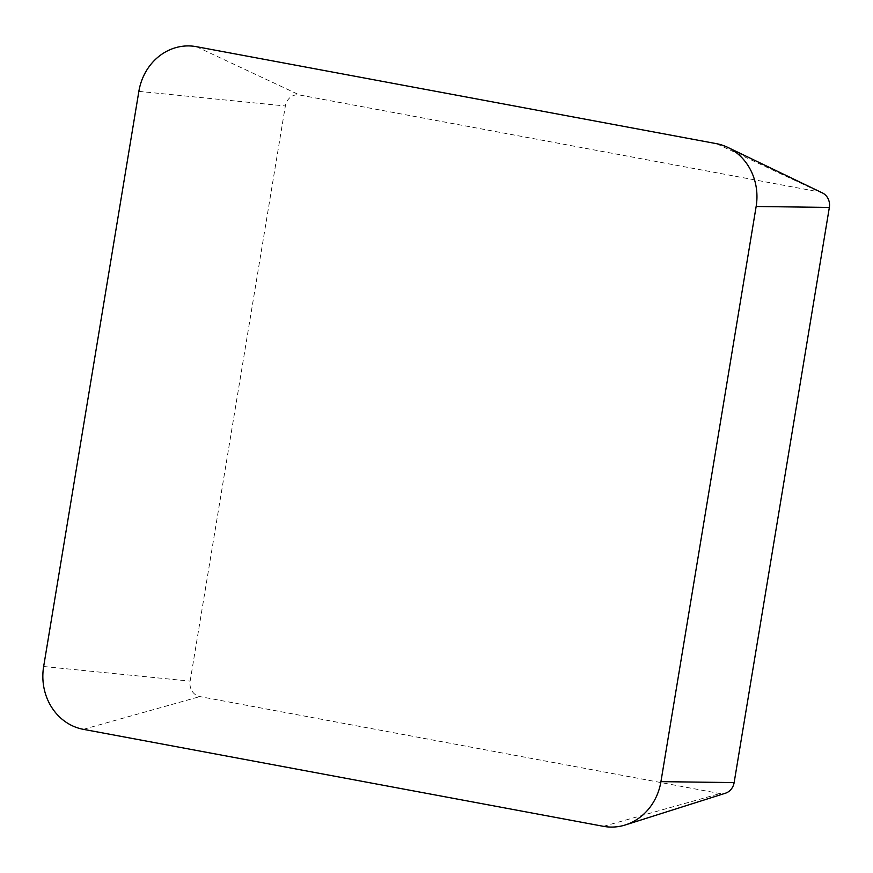 <?xml version="1.0" encoding="UTF-8"?>
<svg xmlns="http://www.w3.org/2000/svg" width="873" height="873" viewBox="0 0 873 873"><rect width="100%" height="100%" fill="white"/><g stroke="black" fill="none" stroke-linecap="round" stroke-linejoin="round"><path stroke-width="0.65" stroke-dasharray="4.37 3.27" d="M822.377 192.9A13.422 12.157 -85.9 0 0 819.583 191.973L299.504 94.982A13.422 12.157 -85.9 0 0 285.351 105.982L190.139 681.136A13.422 12.157 -85.9 0 0 199.906 696.589L719.985 793.579A13.422 12.157 -85.9 0 0 725.376 793.241M83.361 729.337L199.906 696.589M43.65 666.514L190.139 681.136M603.429 826.327L719.985 793.579M716.449 143.663L819.583 191.973M196.37 46.673L299.504 94.982M138.862 91.359L285.351 105.982"/><path stroke-width="1.31" d="M43.65 666.514A54.541 49.39 -85.9 0 0 83.361 729.337L603.429 826.327A54.541 49.39 -85.9 0 0 625.363 824.941A54.541 49.39 -85.9 0 0 660.937 781.641L756.149 206.486A54.541 49.39 -85.9 0 0 727.831 147.406A54.541 49.39 -85.9 0 0 716.449 143.663L196.37 46.673A54.541 49.39 -85.9 0 0 138.862 91.359L43.65 666.514M625.363 824.941L725.376 793.241A13.422 12.157 -85.9 0 0 734.138 782.59L829.35 207.436A13.422 12.157 -85.9 0 0 822.377 192.9L727.831 147.406M660.937 781.641L734.138 782.59M756.149 206.486L829.35 207.436"/></g></svg>
